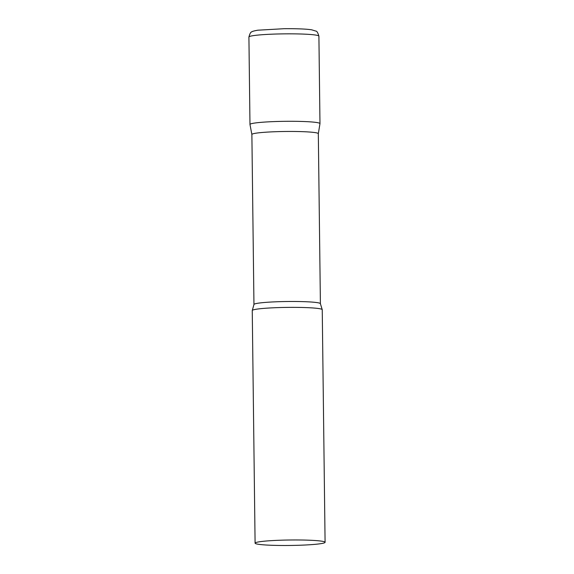 <?xml version="1.0" encoding="UTF-8"?>
<svg xmlns="http://www.w3.org/2000/svg" width="574" height="574" viewBox="0 0 574 574"><rect width="100%" height="100%" fill="white"/><g stroke="black" fill="none" stroke-linecap="round" stroke-linejoin="round"><path stroke-width="0.86" d="M248.915 37.023L249.977 124.486A35 2.734 -0.7 0 1 254.834 123.03A35 2.734 -0.7 0 1 294.182 121.308A35 2.734 -0.7 0 1 319.976 123.625L318.907 36.169C317.881 32.711 316.87 31.018 315.858 31.096L311.732 29.826C306.688 29.001 297.49 28.621 284.123 28.7L257.791 30.2C253.973 30.896 251.986 31.455 251.835 31.879C250.824 31.821 249.848 33.543 248.915 37.023A35 2.734 -0.7 0 1 253.773 35.574A35 2.734 -0.7 0 1 293.113 33.852A35 2.734 -0.7 0 1 318.907 36.169M251.878 134.503L249.984 124.522A35 2.734 179.3 0 1 267.398 121.903A35 2.734 179.3 0 1 302.763 121.487A35 2.734 179.3 0 1 319.969 123.668L318.326 133.692A33.227 2.597 179.3 0 0 318.319 133.677A33.227 2.597 179.3 0 0 301.989 131.64A33.227 2.597 179.3 0 0 268.61 132.027A33.227 2.597 179.3 0 0 251.878 134.488L253.952 304.507L252.295 310.419A35 2.734 179.3 0 0 252.251 310.563L255.093 543.155A35 2.734 179.3 0 0 272.306 545.3A35 2.734 179.3 0 0 307.456 544.891A35 2.734 179.3 0 0 325.085 542.301A35 2.734 179.3 0 0 307.879 540.163A35 2.734 179.3 0 0 272.722 540.564A35 2.734 179.3 0 0 255.093 543.155M325.085 542.301L322.244 309.709A35 2.734 179.3 0 0 322.201 309.565A35 2.734 179.3 0 0 305.038 307.564A35 2.734 179.3 0 0 252.295 310.419M318.319 133.677L320.4 303.696A33.227 2.597 179.3 0 0 304.062 301.666A33.227 2.597 179.3 0 0 270.691 302.053A33.227 2.597 179.3 0 0 253.952 304.507M320.4 303.696L322.201 309.565"/></g></svg>
